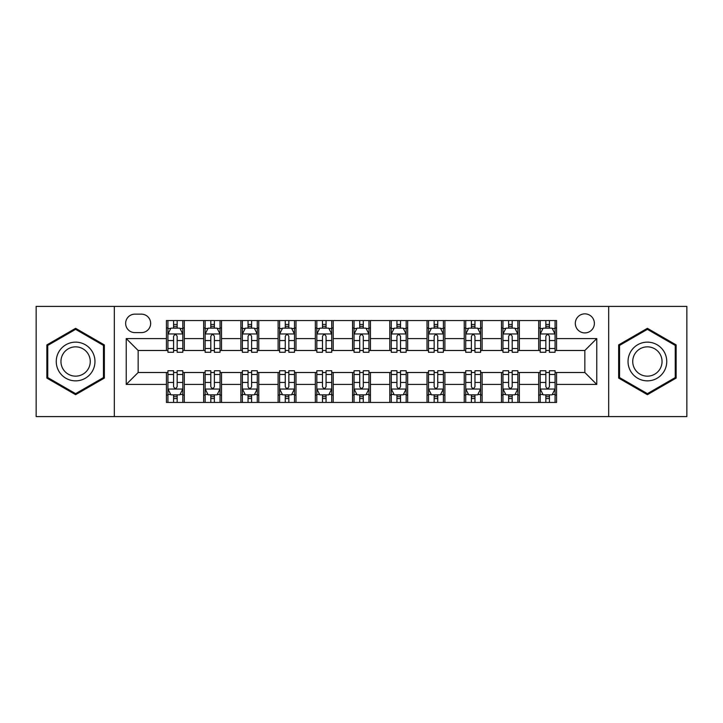 <?xml version="1.0" encoding="UTF-8"?>
<svg xmlns="http://www.w3.org/2000/svg" width="723" height="723" viewBox="0 0 723 723"><rect width="100%" height="100%" fill="white"/><g stroke="black" fill="none" stroke-linecap="round" stroke-linejoin="round"><path stroke-width="1.08" d="M584.853 313.854A9.526 9.526 0 0 0 575.318 323.38A9.526 9.526 0 0 0 584.853 332.914A9.526 9.526 0 0 0 594.378 323.38A9.526 9.526 0 0 0 584.853 313.854M608.676 416.593L686.85 416.593L686.85 306.407L608.676 306.407L608.676 416.593L114.324 416.593L114.324 306.407L36.15 306.407L36.15 416.593L114.324 416.593M134.876 332.616L141.428 332.616A9.236 9.236 0 0 0 150.655 323.38A9.236 9.236 0 0 0 141.428 314.153L134.876 314.153A9.236 9.236 0 0 0 125.639 323.38A9.236 9.236 0 0 0 134.876 332.616M608.676 306.407L114.324 306.407M166.435 384.428L126.236 384.428L126.236 338.572L166.435 338.572L166.435 350.483L138.147 350.483L138.147 372.517L166.435 372.517L166.435 402.449L556.565 402.449L556.565 372.517L584.853 372.517L584.853 350.483L556.565 350.483L556.565 338.572L596.764 338.572L596.764 384.428L556.565 384.428M556.565 338.572L556.565 320.551L166.435 320.551L166.435 338.572M538.689 320.551L538.689 350.483L540.18 350.483M545.838 350.483L549.417 350.483M555.074 350.483L556.565 350.483M538.689 350.483L517.849 350.483M501.464 320.551L501.464 350.483L502.955 350.483M508.612 350.483L512.191 350.483M501.464 350.483L480.623 350.483M464.238 320.551L464.238 350.483L465.729 350.483M471.387 350.483L474.966 350.483M464.238 350.483L443.398 350.483M427.013 320.551L427.013 350.483L428.504 350.483M434.161 350.483L437.74 350.483M427.013 350.483L406.172 350.483M389.787 320.551L389.787 350.483L391.279 350.483M396.936 350.483L400.515 350.483M389.787 350.483L368.947 350.483M352.562 320.551L352.562 350.483L354.053 350.483M359.711 350.483L363.289 350.483M352.562 350.483L331.721 350.483M315.336 320.551L315.336 350.483L316.828 350.483M322.485 350.483L326.064 350.483M315.336 350.483L294.496 350.483M278.111 320.551L278.111 350.483L279.602 350.483M285.26 350.483L288.839 350.483M278.111 350.483L257.271 350.483M240.886 320.551L240.886 350.483L242.377 350.483M248.034 350.483L251.613 350.483M240.886 350.483L220.045 350.483M203.66 320.551L203.66 350.483L205.151 350.483M210.809 350.483L214.388 350.483M203.66 350.483L182.82 350.483M166.435 350.483L167.926 350.483M173.583 350.483L177.162 350.483M166.435 372.517L167.926 372.517M173.583 372.517L177.162 372.517M182.82 372.517L184.311 372.517L184.311 402.449M205.151 372.517L184.311 372.517M210.809 372.517L214.388 372.517M220.045 372.517L221.536 372.517L221.536 402.449M242.377 372.517L221.536 372.517M248.034 372.517L251.613 372.517M257.271 372.517L258.762 372.517L258.762 402.449M279.602 372.517L258.762 372.517M285.26 372.517L288.839 372.517M294.496 372.517L295.987 372.517L295.987 402.449M316.828 372.517L295.987 372.517M322.485 372.517L326.064 372.517M331.721 372.517L333.213 372.517L333.213 402.449M354.053 372.517L333.213 372.517M359.711 372.517L363.289 372.517M368.947 372.517L370.438 372.517L370.438 402.449M391.279 372.517L370.438 372.517M396.936 372.517L400.515 372.517M406.172 372.517L407.664 372.517L407.664 402.449M428.504 372.517L407.664 372.517M434.161 372.517L437.74 372.517M443.398 372.517L444.889 372.517L444.889 402.449M465.729 372.517L444.889 372.517M471.387 372.517L474.966 372.517M480.623 372.517L482.114 372.517L482.114 402.449M502.955 372.517L482.114 372.517M508.612 372.517L512.191 372.517M517.849 372.517L519.34 372.517L519.34 402.449M540.18 372.517L519.34 372.517M545.838 372.517L549.417 372.517M555.074 372.517L556.565 372.517M184.311 320.551L184.311 350.483M166.435 327.998L167.926 327.998M173.583 327.998L177.162 327.998M182.82 327.998L184.311 327.998M166.435 395.002L167.926 395.002M173.583 395.002L177.162 395.002M182.82 395.002L184.311 395.002M203.66 372.517L203.66 402.449M221.536 320.551L221.536 350.483M203.66 327.998L205.151 327.998M210.809 327.998L214.388 327.998M220.045 327.998L221.536 327.998M203.66 395.002L205.151 395.002M210.809 395.002L214.388 395.002M220.045 395.002L221.536 395.002M240.886 372.517L240.886 402.449M240.886 395.002L242.377 395.002M248.034 395.002L251.613 395.002M257.271 395.002L258.762 395.002M258.762 320.551L258.762 350.483M240.886 327.998L242.377 327.998M248.034 327.998L251.613 327.998M257.271 327.998L258.762 327.998M278.111 372.517L278.111 402.449M278.111 395.002L279.602 395.002M285.26 395.002L288.839 395.002M294.496 395.002L295.987 395.002M295.987 320.551L295.987 350.483M278.111 327.998L279.602 327.998M285.26 327.998L288.839 327.998M294.496 327.998L295.987 327.998M315.336 372.517L315.336 402.449M315.336 395.002L316.828 395.002M322.485 395.002L326.064 395.002M331.721 395.002L333.213 395.002M333.213 320.551L333.213 350.483M315.336 327.998L316.828 327.998M322.485 327.998L326.064 327.998M331.721 327.998L333.213 327.998M352.562 372.517L352.562 402.449M352.562 395.002L354.053 395.002M359.711 395.002L363.289 395.002M368.947 395.002L370.438 395.002M370.438 320.551L370.438 350.483M352.562 327.998L354.053 327.998M359.711 327.998L363.289 327.998M368.947 327.998L370.438 327.998M389.787 372.517L389.787 402.449M389.787 395.002L391.279 395.002M396.936 395.002L400.515 395.002M406.172 395.002L407.664 395.002M407.664 320.551L407.664 350.483M389.787 327.998L391.279 327.998M396.936 327.998L400.515 327.998M406.172 327.998L407.664 327.998M427.013 372.517L427.013 402.449M427.013 395.002L428.504 395.002M434.161 395.002L437.74 395.002M443.398 395.002L444.889 395.002M444.889 320.551L444.889 350.483M427.013 327.998L428.504 327.998M434.161 327.998L437.74 327.998M443.398 327.998L444.889 327.998M464.238 372.517L464.238 402.449M464.238 395.002L465.729 395.002M471.387 395.002L474.966 395.002M480.623 395.002L482.114 395.002M482.114 320.551L482.114 350.483M464.238 327.998L465.729 327.998M471.387 327.998L474.966 327.998M480.623 327.998L482.114 327.998M501.464 372.517L501.464 402.449M501.464 395.002L502.955 395.002M508.612 395.002L512.191 395.002M517.849 395.002L519.34 395.002M519.34 320.551L519.34 350.483M501.464 327.998L502.955 327.998M508.612 327.998L512.191 327.998M517.849 327.998L519.34 327.998M538.689 372.517L538.689 402.449M538.689 395.002L540.18 395.002M545.838 395.002L549.417 395.002M555.074 395.002L556.565 395.002M538.689 327.998L540.18 327.998M545.838 327.998L549.417 327.998M555.074 327.998L556.565 327.998M138.147 350.483L126.236 338.572M138.147 372.517L126.236 384.428M596.764 338.572L584.853 350.483M596.764 384.428L584.853 372.517M75.608 394.686L104.347 378.093L104.347 344.907L75.608 328.314L46.868 344.907L46.868 378.093L75.608 394.686M676.132 344.907L647.392 328.314L618.653 344.907L618.653 378.093L647.392 394.686L676.132 378.093L676.132 344.907M177.162 324.419L173.583 324.419M182.82 348.531L177.162 348.531L177.162 352.264L182.82 352.264L182.82 334.098L179.837 328.143L170.908 328.143L167.926 334.098L167.926 352.264L173.583 352.264L173.583 348.531L167.926 348.531M167.926 334.098L167.926 320.551M182.82 334.098L182.82 320.551M173.583 328.143L173.583 320.551M177.162 320.551L177.162 328.143M177.162 348.531L177.162 336.34C175.969 334.044 174.776 334.044 173.583 336.34L173.583 348.531M173.583 398.581L177.162 398.581M167.926 374.469L173.583 374.469L173.583 370.736L167.926 370.736L167.926 388.902L170.908 394.857L179.837 394.857L182.82 388.902L182.82 370.736L177.162 370.736L177.162 374.469L182.82 374.469M182.82 388.902L182.82 402.449M167.926 388.902L167.926 402.449M177.162 394.857L177.162 402.449M173.583 402.449L173.583 394.857M173.583 374.469L173.583 386.66C174.776 388.956 175.969 388.956 177.162 386.66L177.162 374.469M214.388 324.419L210.809 324.419M220.045 348.531L214.388 348.531L214.388 352.264L220.045 352.264L220.045 334.098L217.063 328.143L208.134 328.143L205.151 334.098L205.151 352.264L210.809 352.264L210.809 348.531L205.151 348.531M205.151 334.098L205.151 320.551M220.045 334.098L220.045 320.551M210.809 328.143L210.809 320.551M214.388 320.551L214.388 328.143M214.388 348.531L214.388 336.34C213.195 334.044 212.002 334.044 210.809 336.34L210.809 348.531M251.613 324.419L248.034 324.419M257.271 348.531L251.613 348.531L251.613 352.264L257.271 352.264L257.271 334.098L254.288 328.143L245.359 328.143L242.377 334.098L242.377 352.264L248.034 352.264L248.034 348.531L242.377 348.531M242.377 334.098L242.377 320.551M257.271 334.098L257.271 320.551M248.034 328.143L248.034 320.551M251.613 320.551L251.613 328.143M251.613 348.531L251.613 336.34C250.42 334.044 249.227 334.044 248.034 336.34L248.034 348.531M288.839 324.419L285.26 324.419M294.496 348.531L288.839 348.531L288.839 352.264L294.496 352.264L294.496 334.098L291.514 328.143L282.585 328.143L279.602 334.098L279.602 352.264L285.26 352.264L285.26 348.531L279.602 348.531M279.602 334.098L279.602 320.551M294.496 334.098L294.496 320.551M285.26 328.143L285.26 320.551M288.839 320.551L288.839 328.143M288.839 348.531L288.839 336.34C287.646 334.044 286.453 334.044 285.26 336.34L285.26 348.531M210.809 398.581L214.388 398.581M205.151 374.469L210.809 374.469L210.809 370.736L205.151 370.736L205.151 388.902L208.134 394.857L217.063 394.857L220.045 388.902L220.045 370.736L214.388 370.736L214.388 374.469L220.045 374.469M220.045 388.902L220.045 402.449M205.151 388.902L205.151 402.449M214.388 394.857L214.388 402.449M210.809 402.449L210.809 394.857M210.809 374.469L210.809 386.66C212.002 388.956 213.195 388.956 214.388 386.66L214.388 374.469M248.034 398.581L251.613 398.581M242.377 374.469L248.034 374.469L248.034 370.736L242.377 370.736L242.377 388.902L245.359 394.857L254.288 394.857L257.271 388.902L257.271 370.736L251.613 370.736L251.613 374.469L257.271 374.469M257.271 388.902L257.271 402.449M242.377 388.902L242.377 402.449M251.613 394.857L251.613 402.449M248.034 402.449L248.034 394.857M248.034 374.469L248.034 386.66C249.227 388.956 250.42 388.956 251.613 386.66L251.613 374.469M285.26 398.581L288.839 398.581M279.602 374.469L285.26 374.469L285.26 370.736L279.602 370.736L279.602 388.902L282.585 394.857L291.514 394.857L294.496 388.902L294.496 370.736L288.839 370.736L288.839 374.469L294.496 374.469M294.496 388.902L294.496 402.449M279.602 388.902L279.602 402.449M288.839 394.857L288.839 402.449M285.26 402.449L285.26 394.857M285.26 374.469L285.26 386.66C286.453 388.956 287.646 388.956 288.839 386.66L288.839 374.469M326.064 324.419L322.485 324.419M331.721 348.531L326.064 348.531L326.064 352.264L331.721 352.264L331.721 334.098L328.739 328.143L319.81 328.143L316.828 334.098L316.828 352.264L322.485 352.264L322.485 348.531L316.828 348.531M316.828 334.098L316.828 320.551M331.721 334.098L331.721 320.551M322.485 328.143L322.485 320.551M326.064 320.551L326.064 328.143M326.064 348.531L326.064 336.34C324.871 334.044 323.678 334.044 322.485 336.34L322.485 348.531M322.485 398.581L326.064 398.581M316.828 374.469L322.485 374.469L322.485 370.736L316.828 370.736L316.828 388.902L319.81 394.857L328.739 394.857L331.721 388.902L331.721 370.736L326.064 370.736L326.064 374.469L331.721 374.469M331.721 388.902L331.721 402.449M316.828 388.902L316.828 402.449M326.064 394.857L326.064 402.449M322.485 402.449L322.485 394.857M322.485 374.469L322.485 386.66C323.678 388.956 324.871 388.956 326.064 386.66L326.064 374.469M92.372 351.821A19.358 19.358 0 0 0 65.929 344.735A19.358 19.358 0 0 0 58.843 371.179A19.358 19.358 0 0 0 85.287 378.265A19.358 19.358 0 0 0 92.372 351.821M88.305 354.171A14.659 14.659 0 0 0 68.278 348.811A14.659 14.659 0 0 0 62.919 368.829A14.659 14.659 0 0 0 82.937 374.189A14.659 14.659 0 0 0 88.305 354.171M75.608 393.655L47.763 377.578L47.763 345.422L75.608 329.345L103.452 345.422L103.452 377.578L75.608 393.655M647.392 380.858A19.358 19.358 0 0 0 666.751 361.5A19.358 19.358 0 0 0 647.392 342.142A19.358 19.358 0 0 0 628.034 361.5A19.358 19.358 0 0 0 647.392 380.858M647.392 376.159A14.659 14.659 0 0 0 662.051 361.5A14.659 14.659 0 0 0 647.392 346.841A14.659 14.659 0 0 0 632.733 361.5A14.659 14.659 0 0 0 647.392 376.159M619.548 345.422L647.392 329.345L675.237 345.422L675.237 377.578L647.392 393.655L619.548 377.578L619.548 345.422M363.289 324.419L359.711 324.419M368.947 348.531L363.289 348.531L363.289 352.264L368.947 352.264L368.947 334.098L365.965 328.143L357.035 328.143L354.053 334.098L354.053 352.264L359.711 352.264L359.711 348.531L354.053 348.531M354.053 334.098L354.053 320.551M368.947 334.098L368.947 320.551M359.711 328.143L359.711 320.551M363.289 320.551L363.289 328.143M363.289 348.531L363.289 336.34C362.096 334.044 360.904 334.044 359.711 336.34L359.711 348.531M400.515 324.419L396.936 324.419M406.172 348.531L400.515 348.531L400.515 352.264L406.172 352.264L406.172 334.098L403.19 328.143L394.261 328.143L391.279 334.098L391.279 352.264L396.936 352.264L396.936 348.531L391.279 348.531M391.279 334.098L391.279 320.551M406.172 334.098L406.172 320.551M396.936 328.143L396.936 320.551M400.515 320.551L400.515 328.143M400.515 348.531L400.515 336.34C399.322 334.044 398.129 334.044 396.936 336.34L396.936 348.531M437.74 324.419L434.161 324.419M443.398 348.531L437.74 348.531L437.74 352.264L443.398 352.264L443.398 334.098L440.415 328.143L431.486 328.143L428.504 334.098L428.504 352.264L434.161 352.264L434.161 348.531L428.504 348.531M428.504 334.098L428.504 320.551M443.398 334.098L443.398 320.551M434.161 328.143L434.161 320.551M437.74 320.551L437.74 328.143M437.74 348.531L437.74 336.34C436.547 334.044 435.354 334.044 434.161 336.34L434.161 348.531M474.966 324.419L471.387 324.419M480.623 348.531L474.966 348.531L474.966 352.264L480.623 352.264L480.623 334.098L477.641 328.143L468.712 328.143L465.729 334.098L465.729 352.264L471.387 352.264L471.387 348.531L465.729 348.531M465.729 334.098L465.729 320.551M480.623 334.098L480.623 320.551M471.387 328.143L471.387 320.551M474.966 320.551L474.966 328.143M474.966 348.531L474.966 336.34C473.773 334.044 472.58 334.044 471.387 336.34L471.387 348.531M512.191 324.419L508.612 324.419M517.849 348.531L512.191 348.531L512.191 352.264L517.849 352.264L517.849 334.098L514.866 328.143L505.937 328.143L502.955 334.098L502.955 352.264L508.612 352.264L508.612 348.531L502.955 348.531M502.955 334.098L502.955 320.551M517.849 334.098L517.849 320.551M508.612 328.143L508.612 320.551M512.191 320.551L512.191 328.143M512.191 348.531L512.191 336.34C510.998 334.044 509.805 334.044 508.612 336.34L508.612 348.531M359.711 398.581L363.289 398.581M354.053 374.469L359.711 374.469L359.711 370.736L354.053 370.736L354.053 388.902L357.035 394.857L365.965 394.857L368.947 388.902L368.947 370.736L363.289 370.736L363.289 374.469L368.947 374.469M368.947 388.902L368.947 402.449M354.053 388.902L354.053 402.449M363.289 394.857L363.289 402.449M359.711 402.449L359.711 394.857M359.711 374.469L359.711 386.66C360.904 388.956 362.096 388.956 363.289 386.66L363.289 374.469M396.936 398.581L400.515 398.581M391.279 374.469L396.936 374.469L396.936 370.736L391.279 370.736L391.279 388.902L394.261 394.857L403.19 394.857L406.172 388.902L406.172 370.736L400.515 370.736L400.515 374.469L406.172 374.469M406.172 388.902L406.172 402.449M391.279 388.902L391.279 402.449M400.515 394.857L400.515 402.449M396.936 402.449L396.936 394.857M396.936 374.469L396.936 386.66C398.129 388.956 399.322 388.956 400.515 386.66L400.515 374.469M434.161 398.581L437.74 398.581M428.504 374.469L434.161 374.469L434.161 370.736L428.504 370.736L428.504 388.902L431.486 394.857L440.415 394.857L443.398 388.902L443.398 370.736L437.74 370.736L437.74 374.469L443.398 374.469M443.398 388.902L443.398 402.449M428.504 388.902L428.504 402.449M437.74 394.857L437.74 402.449M434.161 402.449L434.161 394.857M434.161 374.469L434.161 386.66C435.354 388.956 436.547 388.956 437.74 386.66L437.74 374.469M471.387 398.581L474.966 398.581M465.729 374.469L471.387 374.469L471.387 370.736L465.729 370.736L465.729 388.902L468.712 394.857L477.641 394.857L480.623 388.902L480.623 370.736L474.966 370.736L474.966 374.469L480.623 374.469M480.623 388.902L480.623 402.449M465.729 388.902L465.729 402.449M474.966 394.857L474.966 402.449M471.387 402.449L471.387 394.857M471.387 374.469L471.387 386.66C472.58 388.956 473.773 388.956 474.966 386.66L474.966 374.469M508.612 398.581L512.191 398.581M502.955 374.469L508.612 374.469L508.612 370.736L502.955 370.736L502.955 388.902L505.937 394.857L514.866 394.857L517.849 388.902L517.849 370.736L512.191 370.736L512.191 374.469L517.849 374.469M517.849 388.902L517.849 402.449M502.955 388.902L502.955 402.449M512.191 394.857L512.191 402.449M508.612 402.449L508.612 394.857M508.612 374.469L508.612 386.66C509.805 388.956 510.998 388.956 512.191 386.66L512.191 374.469M549.417 324.419L545.838 324.419M555.074 348.531L549.417 348.531L549.417 352.264L555.074 352.264L555.074 334.098L552.092 328.143L543.163 328.143L540.18 334.098L540.18 352.264L545.838 352.264L545.838 348.531L540.18 348.531M540.18 334.098L540.18 320.551M555.074 334.098L555.074 320.551M545.838 328.143L545.838 320.551M549.417 320.551L549.417 328.143M549.417 348.531L549.417 336.34C548.224 334.044 547.031 334.044 545.838 336.34L545.838 348.531M545.838 398.581L549.417 398.581M540.18 374.469L545.838 374.469L545.838 370.736L540.18 370.736L540.18 388.902L543.163 394.857L552.092 394.857L555.074 388.902L555.074 370.736L549.417 370.736L549.417 374.469L555.074 374.469M555.074 388.902L555.074 402.449M540.18 388.902L540.18 402.449M549.417 394.857L549.417 402.449M545.838 402.449L545.838 394.857M545.838 374.469L545.838 386.66C547.031 388.956 548.224 388.956 549.417 386.66L549.417 374.469M203.66 384.428L184.311 384.428M203.66 338.572L184.311 338.572M240.886 338.572L221.536 338.572M240.886 384.428L221.536 384.428M278.111 338.572L258.762 338.572M278.111 384.428L258.762 384.428M315.336 338.572L295.987 338.572M315.336 384.428L295.987 384.428M352.562 338.572L333.213 338.572M352.562 384.428L333.213 384.428M389.787 338.572L370.438 338.572M389.787 384.428L370.438 384.428M427.013 338.572L407.664 338.572M427.013 384.428L407.664 384.428M464.238 338.572L444.889 338.572M464.238 384.428L444.889 384.428M501.464 338.572L482.114 338.572M501.464 384.428L482.114 384.428M538.689 338.572L519.34 338.572M538.689 384.428L519.34 384.428M182.747 333.954L167.998 333.954M167.926 328.504L170.727 328.504M180.018 328.504L182.82 328.504M173.583 340.551L167.926 340.551M182.82 340.551L177.162 340.551M177.162 326.317L173.583 326.317M167.998 389.046L182.747 389.046M182.82 394.496L180.018 394.496M170.727 394.496L167.926 394.496M177.162 382.449L182.82 382.449M167.926 382.449L173.583 382.449M173.583 396.683L177.162 396.683M219.973 333.954L205.224 333.954M205.151 328.504L207.953 328.504M217.243 328.504L220.045 328.504M210.809 340.551L205.151 340.551M220.045 340.551L214.388 340.551M214.388 326.317L210.809 326.317M257.198 333.954L242.449 333.954M242.377 328.504L245.178 328.504M254.469 328.504L257.271 328.504M248.034 340.551L242.377 340.551M257.271 340.551L251.613 340.551M251.613 326.317L248.034 326.317M294.424 333.954L279.674 333.954M279.602 328.504L282.404 328.504M291.694 328.504L294.496 328.504M285.26 340.551L279.602 340.551M294.496 340.551L288.839 340.551M288.839 326.317L285.26 326.317M205.224 389.046L219.973 389.046M220.045 394.496L217.243 394.496M207.953 394.496L205.151 394.496M214.388 382.449L220.045 382.449M205.151 382.449L210.809 382.449M210.809 396.683L214.388 396.683M242.449 389.046L257.198 389.046M257.271 394.496L254.469 394.496M245.178 394.496L242.377 394.496M251.613 382.449L257.271 382.449M242.377 382.449L248.034 382.449M248.034 396.683L251.613 396.683M279.674 389.046L294.424 389.046M294.496 394.496L291.694 394.496M282.404 394.496L279.602 394.496M288.839 382.449L294.496 382.449M279.602 382.449L285.26 382.449M285.26 396.683L288.839 396.683M331.649 333.954L316.9 333.954M316.828 328.504L319.629 328.504M328.92 328.504L331.721 328.504M322.485 340.551L316.828 340.551M331.721 340.551L326.064 340.551M326.064 326.317L322.485 326.317M316.9 389.046L331.649 389.046M331.721 394.496L328.92 394.496M319.629 394.496L316.828 394.496M326.064 382.449L331.721 382.449M316.828 382.449L322.485 382.449M322.485 396.683L326.064 396.683M368.875 333.954L354.125 333.954M354.053 328.504L356.855 328.504M366.145 328.504L368.947 328.504M359.711 340.551L354.053 340.551M368.947 340.551L363.289 340.551M363.289 326.317L359.711 326.317M406.1 333.954L391.351 333.954M391.279 328.504L394.08 328.504M403.371 328.504L406.172 328.504M396.936 340.551L391.279 340.551M406.172 340.551L400.515 340.551M400.515 326.317L396.936 326.317M443.326 333.954L428.576 333.954M428.504 328.504L431.306 328.504M440.596 328.504L443.398 328.504M434.161 340.551L428.504 340.551M443.398 340.551L437.74 340.551M437.74 326.317L434.161 326.317M480.551 333.954L465.802 333.954M465.729 328.504L468.531 328.504M477.822 328.504L480.623 328.504M471.387 340.551L465.729 340.551M480.623 340.551L474.966 340.551M474.966 326.317L471.387 326.317M517.776 333.954L503.027 333.954M502.955 328.504L505.757 328.504M515.047 328.504L517.849 328.504M508.612 340.551L502.955 340.551M517.849 340.551L512.191 340.551M512.191 326.317L508.612 326.317M354.125 389.046L368.875 389.046M368.947 394.496L366.145 394.496M356.855 394.496L354.053 394.496M363.289 382.449L368.947 382.449M354.053 382.449L359.711 382.449M359.711 396.683L363.289 396.683M391.351 389.046L406.1 389.046M406.172 394.496L403.371 394.496M394.08 394.496L391.279 394.496M400.515 382.449L406.172 382.449M391.279 382.449L396.936 382.449M396.936 396.683L400.515 396.683M428.576 389.046L443.326 389.046M443.398 394.496L440.596 394.496M431.306 394.496L428.504 394.496M437.74 382.449L443.398 382.449M428.504 382.449L434.161 382.449M434.161 396.683L437.74 396.683M465.802 389.046L480.551 389.046M480.623 394.496L477.822 394.496M468.531 394.496L465.729 394.496M474.966 382.449L480.623 382.449M465.729 382.449L471.387 382.449M471.387 396.683L474.966 396.683M503.027 389.046L517.776 389.046M517.849 394.496L515.047 394.496M505.757 394.496L502.955 394.496M512.191 382.449L517.849 382.449M502.955 382.449L508.612 382.449M508.612 396.683L512.191 396.683M555.002 333.954L540.253 333.954M540.18 328.504L542.982 328.504M552.273 328.504L555.074 328.504M545.838 340.551L540.18 340.551M555.074 340.551L549.417 340.551M549.417 326.317L545.838 326.317M540.253 389.046L555.002 389.046M555.074 394.496L552.273 394.496M542.982 394.496L540.18 394.496M549.417 382.449L555.074 382.449M540.18 382.449L545.838 382.449M545.838 396.683L549.417 396.683"/></g></svg>
